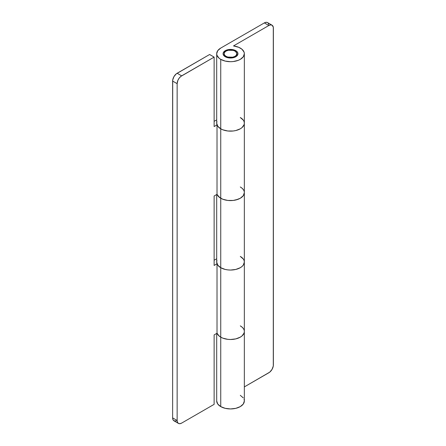 <?xml version="1.0" encoding="UTF-8"?>
<svg xmlns="http://www.w3.org/2000/svg" width="446" height="446" viewBox="0 0 446 446"><rect width="100%" height="100%" fill="white"/><g stroke="black" fill="none" stroke-linecap="round" stroke-linejoin="round"><path stroke-width="0.67" d="M240.294 325.87L242.011 327.08L240.294 325.87A13.82 7.978 180 0 1 244.341 331.512A13.82 7.978 180 0 1 235.806 338.888A13.82 7.978 180 0 1 220.742 337.159L220.742 406.607A13.82 7.978 0 0 0 235.806 408.335A13.82 7.978 0 0 0 244.341 400.965L244.073 399.404M216.962 260.509L216.695 262.064A13.82 7.978 0 0 0 220.742 267.706A13.82 7.978 0 0 0 235.806 269.44A13.82 7.978 0 0 0 244.341 262.064L244.073 260.509L244.341 262.064A13.82 7.978 180 0 1 235.806 269.44A13.82 7.978 180 0 1 220.742 267.706L220.742 198.258L220.742 267.706L225.23 269.44L227.822 269.891L230.521 270.047L235.806 269.44L240.294 267.706L242.011 266.496L243.287 265.119L244.341 262.064L243.287 265.119L242.011 266.496L240.294 267.706L235.806 269.44L230.521 270.047L227.822 269.891L225.23 269.44L220.742 267.706L220.742 337.159A13.82 7.978 180 0 1 217.018 333.229A13.82 7.978 0 0 0 220.742 337.159L219.025 335.95L216.962 333.073M240.294 186.974L242.011 188.184L240.294 186.974A13.82 7.978 180 0 1 244.341 192.616A13.82 7.978 180 0 1 235.806 199.986A13.82 7.978 180 0 1 220.742 198.258A13.82 7.978 180 0 1 217.018 194.333A13.82 7.978 0 0 0 220.742 198.258L217.748 195.671L216.962 194.172M225.258 56.753A7.443 4.298 180 0 1 223.078 53.715A7.443 4.298 180 0 1 227.672 49.746A7.443 4.298 180 0 1 235.778 50.677L235.778 51.636L235.778 50.677A7.443 4.298 180 0 1 237.963 53.715A7.443 4.298 180 0 1 233.364 57.69A7.443 4.298 180 0 1 225.258 56.753L223.217 54.557L223.217 52.879L225.258 50.677L227.672 49.746L230.521 49.422L233.364 49.746L236.709 51.329L237.818 52.879L237.818 54.557L236.709 56.107L233.364 57.69L229.066 57.93L225.258 56.753M216.962 121.607L216.695 123.168A13.82 7.978 0 0 0 220.742 128.81A13.82 7.978 0 0 0 235.806 130.539A13.82 7.978 0 0 0 244.341 123.168L244.073 121.607L244.341 123.168A13.82 7.978 180 0 1 235.806 130.539A13.82 7.978 180 0 1 220.742 128.81L220.742 59.363L220.742 128.81L222.838 129.803L227.822 130.996L233.213 130.996L235.806 130.539L240.294 128.81L242.011 127.601L244.073 124.724L244.341 123.168L244.073 124.724L242.011 127.601L240.294 128.81L235.806 130.539L233.213 130.996L227.822 130.996L222.838 129.803L220.742 128.81L220.742 198.258A13.82 7.978 0 0 0 235.806 199.986A13.82 7.978 0 0 0 244.341 192.616L243.287 195.671L242.011 197.048L240.294 198.258L235.806 199.986L233.213 200.444L227.822 200.444L222.838 199.25L220.742 198.258L220.742 128.81A13.82 7.978 180 0 1 217.018 124.886L217.018 194.333L214.13 196L214.13 265.448L217.018 263.781L217.018 333.229L214.13 334.901L214.13 404.349L181.65 423.098L214.13 404.349L214.13 334.901L217.018 333.229L218.395 335.347L220.742 337.159A13.82 7.978 0 0 0 235.806 338.888A13.82 7.978 0 0 0 244.341 331.512L244.073 333.073L242.011 335.95L240.294 337.159L235.806 338.888L230.521 339.495L227.822 339.339L222.838 338.152L220.742 337.159L220.742 267.706A13.82 7.978 180 0 1 217.018 263.781L217.018 333.229M240.294 48.073A13.82 7.978 180 0 1 244.341 53.715A13.82 7.978 180 0 1 235.806 61.091A13.82 7.978 180 0 1 220.742 59.363A13.82 7.978 180 0 1 216.695 53.715A13.82 7.978 180 0 1 220.742 48.073L217.748 50.666L216.695 53.715L216.962 55.276L219.025 58.153L220.742 59.363L225.23 61.091L230.521 61.699L233.213 61.542L238.197 60.355L240.294 59.363L243.287 56.77L244.341 53.715L244.073 52.16L242.011 49.283L238.811 47.332L233.492 45.927A13.82 7.978 180 0 1 240.294 48.073M233.492 45.927L268.86 25.506L264.35 22.902L220.742 48.073L264.35 22.902L268.86 25.506L270.588 24.904L272.049 25.188L273.286 27.145L273.286 366.004L272.049 369.383L269.741 372.142L244.341 386.905L268.86 372.75A6.378 3.685 -60 0 0 273.37 364.94L273.37 28.109A6.378 3.685 -60 0 0 272.049 25.188A6.378 3.685 -60 0 0 268.86 25.506L233.492 45.927M244.341 331.512L244.073 333.073L242.011 335.95L240.294 337.159L235.806 338.888L230.521 339.495L227.822 339.339L222.838 338.152L220.742 337.159L220.742 406.607A13.82 7.978 0 0 1 216.695 400.965L217.748 404.015L220.742 406.607L225.23 408.335L230.521 408.943L235.806 408.335L240.294 406.607L243.287 404.015L244.341 400.965L244.341 53.715M243.287 397.91L240.294 395.323M268.771 24.541L268.102 23.047M267.539 22.584L266.078 22.3L264.35 22.902A6.378 3.685 120 0 1 267.539 22.584L272.049 25.188M240.294 256.422L243.287 259.009L240.294 256.422A13.82 7.978 180 0 1 244.341 262.064M216.695 194.517L216.695 262.064L217.748 265.119L220.742 267.706L218.395 265.9L217.018 263.781L214.13 265.448L214.13 196L217.018 194.333L219.46 197.4L222.838 199.25L227.822 200.444L233.213 200.444L238.197 199.25L240.294 198.258L243.287 195.671L244.341 192.616M242.011 327.08L243.287 328.462L242.011 327.08M240.294 117.527L243.287 120.113L240.294 117.527A13.82 7.978 180 0 1 244.341 123.168M216.695 53.715L216.695 123.168L217.748 126.218L220.742 128.81L218.395 126.999L217.018 124.886L217.018 194.333M242.011 188.184L243.287 189.561L242.011 188.184M178.461 423.416L173.951 420.812A6.378 3.685 120 0 1 172.63 417.891L177.14 420.494A6.378 3.685 -60 0 0 178.461 423.416A6.378 3.685 -60 0 0 181.65 423.098L179.922 423.7L178.461 423.416L177.486 422.29L177.14 420.494L177.14 83.67L177.14 420.494L172.63 417.891L172.63 81.061L177.14 83.67L177.898 80.336L179.147 78.178L180.769 76.461L214.13 57.105L209.62 54.501L177.14 73.25L181.65 75.853L214.13 57.105L209.62 54.501L176.259 73.858L173.951 76.617L172.714 79.996L172.63 417.891L172.97 419.686L173.951 420.812L176.259 420.901M216.695 258.758L214.13 260.241L216.695 258.758M216.695 119.862L214.13 121.345L216.695 119.862M214.13 57.105L214.13 126.552L217.018 124.886L214.13 126.552L214.13 57.105M181.65 75.853L177.14 73.25A6.378 3.685 120 0 0 172.63 81.061L177.14 83.67A6.378 3.685 -60 0 1 181.65 75.853M224.511 56.257L224.511 54.958A6.378 3.685 180 0 1 224.137 53.715A6.378 3.685 180 0 1 229.428 50.091A6.378 3.685 180 0 1 236.525 52.477A6.378 3.685 180 0 1 236.898 53.715A6.378 3.685 180 0 1 231.608 57.344A6.378 3.685 180 0 1 224.511 54.958L224.511 56.257M224.511 54.958L225.787 56.19L227.789 57.049L232.667 57.188L234.802 56.447L236.285 55.293L236.826 53.18L235.248 51.245L233.247 50.387L228.369 50.247L226.233 50.989L224.751 52.143L224.148 53.537L224.511 54.958M216.695 400.965L216.695 333.418M224.137 55.928L224.137 53.715M236.898 55.928L236.898 53.732"/></g></svg>
